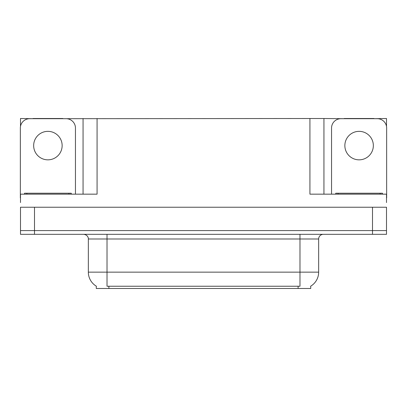 <?xml version="1.0" encoding="UTF-8"?>
<svg xmlns="http://www.w3.org/2000/svg" width="407" height="407" viewBox="0 0 407 407"><rect width="100%" height="100%" fill="white"/><g stroke="black" fill="none" stroke-linecap="round" stroke-linejoin="round"><path stroke-width="0.61" d="M310.719 286.162L310.719 288.492L96.281 288.492L96.281 286.162M34.498 234.32L386.508 234.32L386.508 230.586L20.492 230.586L20.492 207.234L34.498 207.234L34.498 230.586L20.492 230.586L20.492 234.32L34.498 234.32L34.498 230.586L386.508 230.586L386.508 207.234L34.498 207.234M62.846 118.696L309.925 118.508L309.925 194.159L386.508 194.159L386.508 202.564M20.492 202.564L20.492 194.159L97.075 194.159L97.075 118.508M32.957 118.696L20.492 118.508L20.492 126.424M374.043 118.696L386.508 118.508L386.508 126.424M83.064 118.508L83.064 194.159M309.925 118.508L323.936 118.508L323.936 194.159L323.936 118.508L344.154 118.696M374.043 118.508L344.154 118.508M32.957 118.508L62.846 118.508M96.418 286.248A16.346 16.346 0 0 1 88.344 272.146L107.021 272.146L107.021 286.248L299.979 286.248L299.979 272.146L318.656 272.146L318.656 238.99A4.67 4.67 0 0 1 323.326 234.32M88.344 272.146L88.344 238.99C88.578 238.232 87.78 234.753 83.674 234.32M310.582 286.248A16.346 16.346 0 0 0 318.656 272.146M386.508 234.32L386.508 230.586M47.904 131.349A14.245 14.245 0 0 0 33.659 145.594A14.245 14.245 0 0 0 47.904 159.839A14.245 14.245 0 0 0 62.144 145.594A14.245 14.245 0 0 0 47.904 131.349M20.492 197.899A9.341 9.341 0 0 0 20.35 197.894L20.35 128.037A9.341 9.341 0 0 1 29.691 118.696L66.112 118.696A9.341 9.341 0 0 1 75.453 128.037L75.453 194.159M359.096 131.349A14.245 14.245 0 0 0 344.856 145.594A14.245 14.245 0 0 0 359.096 159.839A14.245 14.245 0 0 0 373.341 145.594A14.245 14.245 0 0 0 359.096 131.349M331.547 194.159L331.547 128.037A9.341 9.341 0 0 1 340.888 118.696L377.309 118.696A9.341 9.341 0 0 1 386.65 128.037L386.65 197.894A9.341 9.341 0 0 0 386.508 197.899M24.552 194.159L24.552 193.228L71.25 193.228L71.25 194.159M335.75 194.159L335.75 193.228L382.448 193.228L382.448 194.159M372.502 207.234L372.502 234.32M298.112 288.492L298.112 286.162M108.888 288.492L108.888 286.162M299.979 234.32L299.979 238.99L88.344 238.99M318.656 238.99L299.979 238.99L299.979 272.146L107.021 272.146L107.021 234.32M68.915 193.228L68.915 194.159M26.887 193.228L26.887 194.159M380.113 193.228L380.113 194.159M338.085 193.228L338.085 194.159"/></g></svg>
